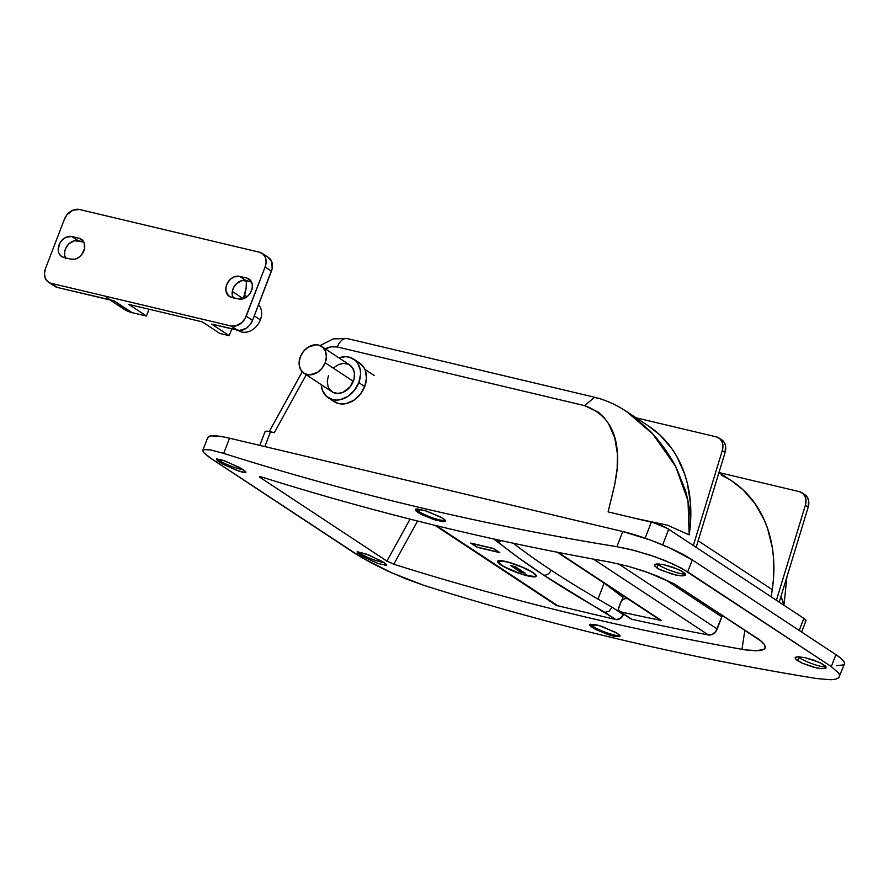 <?xml version="1.0" encoding="UTF-8"?>
<svg xmlns="http://www.w3.org/2000/svg" width="889" height="889" viewBox="0 0 889 889"><rect width="100%" height="100%" fill="white"/><g stroke="black" fill="none" stroke-linecap="round" stroke-linejoin="round"><path stroke-width="1.33" d="M592.719 626.278L595.263 624.611L592.719 626.278A16.324 2.8 -159 0 0 607.609 633.079A16.324 2.8 -159 0 0 619.933 635.568A16.324 2.8 21 0 1 607.609 633.079A16.324 2.8 21 0 1 592.719 626.278L592.252 627.478L592.719 626.278A16.324 2.8 21 0 1 590.285 624.189A16.324 2.8 -159 0 0 592.719 626.278M596.497 629.879L590.818 626.434L589.874 624.367L598.908 625.534L615.588 632.312L619.833 635.413L619.866 636.613L613.443 636.168L607.954 634.579L594.163 628.634L589.929 625.545L589.874 624.367L596.286 624.834L601.764 626.412L617.499 633.468L619.833 635.413L619.866 636.613L610.821 635.468L596.497 629.879M360.156 553.403L361.601 552.458L360.156 553.403A16.324 2.8 -159 0 0 384.17 562.615A16.324 2.8 21 0 1 360.156 553.403L359.689 554.636L360.156 553.403A16.324 2.8 21 0 1 358.045 551.713A16.324 2.8 -159 0 0 360.156 553.403M363.901 557.103L358.245 553.603L357.2 551.813L365.879 553.869L382.259 561.437L386.526 564.493L386.648 565.471L377.947 563.426L361.59 555.814L357.334 552.769L357.2 551.813L368.668 554.936L384.17 562.615L386.648 565.471L377.947 563.426L363.901 557.103M798.911 657.516L799.944 656.838L798.911 657.516A16.324 2.8 -159 0 0 813.646 664.261A16.324 2.8 -159 0 0 826.025 666.828A16.324 2.8 21 0 1 813.646 664.261A16.324 2.8 21 0 1 798.911 657.516L797.677 660.738L798.911 657.516A16.324 2.8 21 0 1 797.844 656.76A16.324 2.8 -159 0 0 798.911 657.516M801.956 663.072L796.244 659.671L795.088 657.938L797.766 656.771L804.789 657.604L813.802 660.16L821.769 663.594L825.981 666.761L825.937 668.172L821.625 668.717L813.635 667.239L801.956 663.072L795.366 658.727L795.411 657.327L797.766 656.771L804.789 657.604L819.414 662.427L825.114 665.805L825.937 668.172L821.625 668.717L816.558 667.939L801.956 663.072M418.152 511.131L420.708 509.464L418.152 511.131A16.324 2.8 -159 0 0 433.054 517.931A16.324 2.8 -159 0 0 445.367 520.421A16.324 2.8 21 0 1 433.054 517.931A16.324 2.8 21 0 1 418.152 511.131L417.686 512.331L418.152 511.131A16.324 2.8 21 0 1 415.73 509.041A16.324 2.8 -159 0 0 418.152 511.131M421.931 514.731L416.252 511.275L415.307 509.219L424.342 510.375L441.022 517.165L445.267 520.265L445.311 521.465L443.066 521.732L433.399 519.432L419.597 513.486L415.363 510.397L415.307 509.219L417.541 508.964L427.209 511.264L442.944 518.32L445.267 520.265L445.311 521.465L436.255 520.321L421.931 514.731M219.383 460.535L220.828 459.591L219.383 460.535A16.324 2.8 -159 0 0 243.397 469.759A16.324 2.8 21 0 1 219.383 460.535L218.905 461.769L219.383 460.535A16.324 2.8 21 0 1 217.272 458.857A16.324 2.8 -159 0 0 219.383 460.535M223.128 464.247L217.461 460.735L216.416 458.946L225.106 461.013L241.486 468.57L245.753 471.626L245.875 472.604L237.174 470.559L223.128 464.247L218.905 461.769L216.416 458.946L222.561 460.124L239.163 467.281L245.753 471.626L245.875 472.604L245.075 472.704L239.719 471.448L223.128 464.247M658.138 564.659L659.171 563.982L658.138 564.659A16.324 2.8 -159 0 0 672.873 571.405A16.324 2.8 -159 0 0 685.252 573.972A16.324 2.8 21 0 1 672.873 571.405A16.324 2.8 21 0 1 658.138 564.659L656.893 567.882L658.138 564.659A16.324 2.8 21 0 1 657.071 563.904A16.324 2.8 -159 0 0 658.138 564.659M661.183 570.205L656.893 567.882L654.315 565.071L656.993 563.904L664.016 564.737L673.029 567.304L680.985 570.738L685.208 573.894L685.163 575.316L680.852 575.85L672.862 574.372L658.827 569.027L654.593 565.86L654.637 564.471L656.993 563.904L664.016 564.737L678.629 569.56L684.341 572.949L685.163 575.316L682.796 575.905L675.784 575.072L661.183 570.205M836.349 665.717L843.672 664.883M844.55 663.283L843.505 660.983L840.583 658.06L835.882 654.626L692.287 559.903L669.673 547.924L650.481 540.09L622.745 531.511L229.529 438.199L221.994 436.632L211.271 435.866L208.504 436.688L207.615 438.288M209.115 457.146L361.545 557.503L391.682 572.816L423.586 585.262A4280.402 3322.782 -56.6 0 0 816.813 678.574L830.948 679.752L835.704 679.185L838.683 677.863L839.727 675.851L838.827 673.229L831.293 666.583L681.385 568.127L664.872 560.481L650.337 555.181L630.523 549.491L616.91 546.702A4280.402 3322.782 123.4 0 1 223.695 453.39L210.449 449.89L203.525 449.656L202.803 450.823L203.959 452.801L209.115 457.146M386.526 564.493L386.648 565.471M445.267 520.265L445.311 521.465M685.208 573.894L685.163 575.316M259.432 476.893L260.21 477.515L260.655 476.704L260.21 477.515L386.904 561.092L410.051 519.132L386.904 561.092L393.771 564.226L417.597 521.032L393.771 564.226C450.345 582.039 507.675 598.041 565.748 612.232C623.822 626.434 682.563 638.791 741.982 649.314L744.882 630.012L741.982 649.314L746.049 649.97L741.982 649.314A4280.402 3322.782 123.4 0 1 393.771 564.226L386.904 561.092L260.21 477.515L259.399 476.571L261.433 476.937A4280.402 3322.782 -56.6 0 0 609.654 562.026L628.134 566.271L643.169 570.86L657.838 576.294L674.64 584.106L759.684 639.88L764.618 644.703L765.107 648.303L762.962 649.859L758.939 650.67L746.049 649.97L756.295 650.792L764.273 649.17L765.44 647.259L764.618 644.703L761.795 641.591L674.64 584.106L648.181 572.605L628.134 566.271L609.654 562.026C550.235 551.502 491.495 539.134 433.421 524.943C375.347 510.753 318.018 494.751 261.433 476.937L259.399 476.571M245.753 471.626L245.875 472.604M825.981 666.761L825.937 668.172M619.833 635.413L619.866 636.613M265.044 431.798L267.089 431.198L274.323 432.687L272.412 432.287L274.323 432.687L306.261 374.78L274.323 432.687L270.512 431.776A13.379 2.3 -159 0 0 265.066 431.632L259.788 445.378M801.656 632.046L805.99 620.733A13.379 2.3 -159 0 0 803.856 618.388L799.222 630.445L803.856 618.388L779.22 602.142L803.856 618.388L806.023 620.555M805.801 620.955L805.101 621.167M648.681 426.12L660.127 435.154L671.962 448.823L676.896 456.624L684.608 473.926L687.341 483.305L690.475 503.196L690.42 524.166L689.197 534.878A140.451 109.025 -56.6 0 0 648.748 426.164L626.945 411.785L632.501 415.663L649.515 430.532C653.259 434.088 658.271 440.077 664.572 448.501C670.539 457.202 674.618 463.969 676.818 468.781L685.452 490.539C690.097 507.186 691.353 521.965 689.197 534.878L667.495 525.199L636.324 518.587L667.495 525.199L689.197 534.878L688.008 500.785L675.618 466.436L652.748 433.943L626.456 411.463M624.678 410.329L626.945 411.785C616.466 404.817 605.72 399.972 594.73 397.272L596.363 397.983M608.098 511.886L653.471 522.71L667.139 528.288L693.342 545.49L668.706 529.244L662.694 544.901L668.706 529.244A13.379 2.3 -159 0 0 651.315 522.143L645.158 538.189L651.315 522.143L608.098 511.886M202.803 450.823L203.525 449.656L202.803 450.823L203.959 452.801L211.693 458.913L355.289 553.625L369.124 561.759L386.937 570.649L406.029 578.906L423.586 585.262C487.294 605.431 551.947 623.289 617.533 638.858C683.13 654.426 749.56 667.661 816.813 678.574L830.948 679.752L835.704 679.185L838.683 677.863L844.439 663.972A53.507 9.201 -159 0 0 835.882 654.626L831.293 666.583L687.697 571.86L692.287 559.903L835.882 654.626L831.293 666.583L838.827 673.229L839.727 675.851M622.745 531.511L229.529 438.199L223.695 453.39C287.391 473.559 352.044 491.428 417.63 506.997C483.227 522.565 549.658 535.8 616.91 546.702L622.745 531.511L616.91 546.702L635.368 550.724L655.271 556.87L673.662 564.271L687.697 571.86L692.287 559.903A53.507 9.201 -159 0 0 622.745 531.511M731.736 480.905L743.182 489.939L755.017 503.607L764.173 519.798L767.663 528.711L772.363 547.868L773.53 557.992L773.474 578.95L772.252 589.674L698.154 540.79L772.252 589.674L771.174 596.841L772.252 589.674A140.451 109.025 -56.6 0 0 731.803 480.949L718.99 472.492M716.301 436.855L636.102 417.819L716.301 436.855A13.379 10.379 123.4 0 1 718.945 437.988A13.379 10.379 123.4 0 1 722.301 450.534L722.957 445.922L722.057 441.744L719.734 438.577L716.301 436.855M799.367 491.639L719.157 472.615L799.367 491.639A13.379 10.379 123.4 0 1 802 492.784A13.379 10.379 123.4 0 1 805.356 505.319L806.012 500.707L805.112 496.529L802.789 493.373L799.367 491.639M264.833 446.578L270.512 431.776L264.833 446.578M324.907 349.044L331.197 346.81L337.32 346.966L584.595 405.64L598.208 412.129L603.775 417.252L608.432 423.42L614.744 437.844L617.433 453.89L617.155 468.603L614.788 484.205L608.109 511.886C611.476 497.118 619.211 472.403 617.433 453.89C616.255 429.309 605.32 413.229 584.595 405.64L594.608 397.261M786.898 576.95L784.109 604.131L780.964 596.397L783.942 605.265M594.73 397.272L347.443 338.598A13.379 8.112 103.3 0 0 337.32 346.966L584.595 405.64M325.263 348.855A21.403 16.613 123.4 0 1 337.32 346.966A13.379 8.112 -76.7 0 1 347.332 338.565A13.379 8.112 -76.7 0 1 349.077 339.309M779.22 602.142L693.342 545.49L722.301 450.534L725.113 452.39L696.154 547.357L776.397 600.286L805.356 505.319L808.179 507.175L779.22 602.142L776.397 600.286L805.356 505.319L808.179 507.175L779.22 602.142M720.946 439.377L723.868 441.866L725.513 445.6L725.113 452.39L696.154 547.357L693.342 545.49L722.301 450.534L725.113 452.39A13.379 10.379 -56.6 0 0 721.768 439.844L718.945 437.988M804 494.162L806.934 496.651L808.568 500.385L808.179 507.175A13.379 10.379 -56.6 0 0 804.823 494.64L802 492.784M721.09 474.948L728.969 479.16M203.525 449.656L210.449 449.89L223.695 453.39L229.529 438.199A53.507 9.201 -159 0 0 207.726 437.588L202.848 450.29M654.593 565.86L654.637 564.471M795.366 658.727L795.411 657.327M513.531 543.39L513.531 543.39A535.056 91.989 21 0 0 551.08 570.138A6.69 5.19 -56.6 0 1 543.546 575.061A541.734 93.145 -159 0 1 497.251 541.334L499.54 541.423L497.251 541.334L493.628 538.956L518.387 557.67L543.546 575.061L615.833 619.566L620.189 618.633L623.6 614.066L623.378 614.643L612.11 607.209A535.056 91.989 21 0 1 597.997 599.108A535.056 91.989 21 0 1 551.08 570.138A6.69 5.19 123.4 0 1 543.546 575.061A541.734 93.145 -159 0 0 604.909 612.354L609.021 611.276L612.11 607.209A535.056 91.989 21 0 1 597.997 599.108A535.056 91.989 21 0 1 551.08 570.138A535.056 91.989 21 0 1 513.531 543.39A535.056 91.989 21 0 1 513.32 543.223M532.655 572.483L532.655 572.483A20.336 3.5 21 0 1 535.911 576.028A20.336 3.5 21 0 1 521.932 574.205A20.336 3.5 21 0 1 501.207 565.015A20.336 3.5 21 0 1 497.951 561.459A20.336 3.5 21 0 1 511.942 563.293A20.336 3.5 21 0 1 532.655 572.483L535.956 575.772L534.567 576.683L520.798 573.838L503.596 566.46L497.907 561.726L501.029 560.792L509.508 562.548L524.066 567.927L532.655 572.483M500.896 564.937L513.309 571.138L527.844 575.939L535.989 576.528L535.923 575.016L532.967 572.549A20.736 3.567 21 0 1 536.289 576.172A20.736 3.567 21 0 1 522.021 574.316A20.736 3.567 21 0 1 500.896 564.937A20.736 3.567 21 0 1 497.573 561.315A20.736 3.567 21 0 1 511.842 563.182A20.736 3.567 21 0 1 532.967 572.549L520.554 566.349L506.019 561.548L497.873 560.97L497.94 562.47L500.896 564.937M622.933 597.397L605.487 584.04L622.933 597.397L621.6 600.886L622.933 597.397M617.744 610.932L618.5 608.943L617.744 610.932L612.11 607.209L609.021 611.276L604.909 612.354L615.833 619.566L557.892 605.82L436.399 525.677L557.892 605.82L615.833 619.566A6.69 5.19 -56.6 0 0 623.378 614.643L617.744 610.932M470.703 543.057L477.037 547.235L499.807 552.647L493.473 548.469L470.703 543.057L493.473 548.469L499.807 552.647L477.037 547.235L470.703 543.057M434.943 525.321L555.247 604.676A13.379 10.379 -56.6 0 0 557.892 605.82L553.803 603.464M536.267 575.783L535.2 576.105M520.854 571.371L512.909 566.126L520.854 571.371L520.565 572.105L520.854 571.371L523.21 571.927L520.854 571.371M515.264 566.682L525.121 573.183L515.264 566.682L510.719 565.604L515.264 566.682M510.719 565.604L520.565 572.105L525.121 573.183L520.565 572.105L510.719 565.604M477.237 547.113L471.815 543.323L493.273 548.591L471.748 543.49L477.237 547.113L498.762 552.213L493.339 548.435L498.762 552.213L477.237 547.113M499.54 541.423L501.829 540.568L499.54 541.423M604.12 583.14L597.997 599.108L604.12 583.14M659.071 619.311L558.07 552.391L661.227 620.444A8.023 6.234 -56.6 0 0 661.394 620.478A4280.402 3322.782 123.4 0 1 620.544 611.843L631.801 619.277A4280.402 3322.782 -56.6 0 0 708.411 634.946L593.441 559.103L708.411 634.946L712.267 634.402L715.712 631.646L722.457 615.221A26.748 20.769 -56.6 0 1 721.857 616.922L717.223 628.99L618.433 563.826L717.223 628.99A8.023 6.234 -56.6 0 1 708.411 634.946A4280.402 3322.782 -56.6 0 1 631.801 619.277L620.544 611.843A4.012 3.111 123.4 0 1 619.711 611.499A4.012 3.111 123.4 0 1 618.811 607.409L620.678 602.531A5.345 4.156 123.4 0 1 626.712 598.597L628.034 598.908L625.867 598.497L623.233 599.342L620.678 602.531L618.5 608.887L619.033 610.832L620.544 611.843A4280.402 3322.782 123.4 0 0 661.394 620.478L558.225 552.425L661.394 620.478A8.023 6.234 -56.6 0 1 661.227 620.444A8.023 6.234 -56.6 0 1 659.638 619.755L557.281 552.236M631.212 619.066L631.801 619.277A4.012 3.111 -56.6 0 1 630.968 618.922L619.711 611.499M664.75 579.25L721.857 616.922L664.75 579.25M358.8 382.648A23.136 17.969 123.4 0 1 328.152 397.716A23.136 17.969 123.4 0 1 321.262 384.67L322.463 390.438L326.496 396.438L332.73 399.683L336.375 400.094L340.198 399.683L347.777 396.45L354.311 390.471L358.8 382.648L364.712 386.548L358.8 382.648L360.567 374.18L360.323 370.102L357.634 363.056L355.3 360.356L349.066 357.111L345.421 356.7L338.931 357.878A23.136 17.969 123.4 0 1 353.644 359.078A23.136 17.969 123.4 0 1 358.8 382.648M328.152 397.716L334.064 401.617A23.136 17.969 -56.6 0 0 364.712 386.548A23.136 17.969 -56.6 0 0 359.556 362.979L353.644 359.078M325.163 362.768A16.046 12.457 123.4 0 1 303.905 373.224A16.046 12.457 123.4 0 1 300.326 356.878L303.438 351.455L307.972 347.299L315.873 344.776L318.406 345.065L322.729 347.31L325.53 351.466L326.385 356.9L325.163 362.768L322.051 368.202L317.517 372.347L309.605 374.88L304.76 373.724L301.127 370.457L299.271 365.579L299.104 362.756L300.326 356.878A16.046 12.457 123.4 0 1 321.585 346.421A16.046 12.457 123.4 0 1 325.163 362.768L353.311 381.348L325.163 362.768M303.905 373.224L332.064 391.793A16.046 12.457 -56.6 0 0 353.311 381.348A16.046 12.457 -56.6 0 0 349.733 365.001L321.585 346.421M328.486 375.447L327.252 381.325L328.108 386.748L329.286 389.038L332.919 392.305L337.764 393.449L343.087 392.305L350.199 386.771L354.178 378.403L354.367 372.647L352.511 367.757L348.877 364.49L344.032 363.345L338.709 364.49L333.719 367.746M332.408 400.339L338.642 403.584L346.11 403.584L353.689 400.35L360.223 394.372L364.712 386.548L366.479 378.081L365.246 370.257L363.545 366.957L359.489 362.934M267.745 257.11L271.756 261.733L272.167 268.711L252.554 320.362L249.965 324.885L246.186 328.341L239.597 330.452L211.615 324.074L229.206 335.675L219.894 333.464L202.303 321.862L128.827 304.427L146.429 316.028L131.939 312.595L114.348 300.982L57.429 287.48L53.829 285.602M233.085 297.637A11.368 8.823 -56.6 0 1 234.929 285.425A11.368 8.823 -56.6 0 1 245.831 280.513L239.497 276.335L246.742 278.057L250.765 280.702L246.742 278.057A11.368 8.823 123.4 0 1 248.987 279.024A11.368 8.823 123.4 0 1 250.887 292.014A11.368 8.823 123.4 0 1 238.719 298.971L231.473 297.248A11.368 8.823 123.4 0 1 229.229 296.281A11.368 8.823 123.4 0 1 227.328 283.28A11.368 8.823 123.4 0 1 239.497 276.335L233.94 276.935L230.407 279.246L227.64 282.702L226.073 286.78L225.939 290.87L228.406 295.659L231.473 297.248L238.719 298.971L242.386 298.971L247.809 296.059L250.576 292.603L252.143 288.514L252.276 284.436L249.798 279.646L246.742 278.057L239.497 276.335L245.831 280.513L251.465 281.846L242.164 280.513L236.741 283.424L233.974 286.88L232.407 290.959L232.273 295.048L233.596 298.504M111.369 300.093L57.429 287.48L47.495 281.424L45.161 277.968L44.45 273.445L45.472 268.545L64.364 219.339L66.953 214.816L72.887 210.204L79.432 209.493L259.488 252.22L263.088 254.098L265.422 257.554L266.133 262.077L265.111 266.978L245.097 318.54L241.852 322.607L235.474 326.03L231.151 326.03L51.095 283.302L231.151 326.03L237.485 330.208A13.379 10.379 -56.6 0 0 252.554 320.362L246.22 316.184L265.111 266.978L271.445 271.156A13.379 10.379 -56.6 0 0 268.456 257.532L262.122 253.354A13.379 10.379 123.4 0 1 265.111 266.978L271.445 271.156L252.554 320.362L246.22 316.184A13.379 10.379 123.4 0 1 231.151 326.03L237.485 330.208L211.615 324.074L229.206 335.675L219.894 333.464L202.303 321.862L128.827 304.427L146.429 316.028L131.939 312.595L114.348 300.982A40.127 31.148 123.4 0 1 106.413 297.582M65.453 257.854A11.368 8.823 -56.6 0 1 67.297 245.653A11.368 8.823 -56.6 0 1 78.199 240.73L71.865 236.552L79.11 238.274L83.121 240.93L79.11 238.274A11.368 8.823 123.4 0 1 81.355 239.241A11.368 8.823 123.4 0 1 83.255 252.243A11.368 8.823 123.4 0 1 71.076 259.188L63.83 257.466A11.368 8.823 123.4 0 1 61.585 256.499A11.368 8.823 123.4 0 1 59.685 243.508A11.368 8.823 123.4 0 1 71.865 236.552L66.297 237.152L62.763 239.463L60.008 242.919L58.185 249.087L58.796 252.932L60.774 255.876L63.83 257.466L71.076 259.188L74.754 259.188L78.476 257.599L81.688 254.665L84.499 248.742L84.155 242.808L82.166 239.863L79.11 238.274L71.865 236.552L78.199 240.73L83.822 242.064L74.532 240.73L69.098 243.642L66.342 247.098L64.775 251.187L64.641 255.265L65.964 258.721M48.451 282.169L54.785 286.347A13.379 10.379 -56.6 0 0 57.429 287.48L51.095 283.302A13.379 10.379 123.4 0 1 48.451 282.169A13.379 10.379 123.4 0 1 45.472 268.545L64.364 219.339A13.379 10.379 123.4 0 1 79.432 209.493L259.488 252.22A13.379 10.379 123.4 0 1 262.122 253.354M149.041 309.216L146.429 316.028L149.041 309.216M110.025 299.96L124.016 309.183A40.127 31.148 -56.6 0 0 131.939 312.595L123.538 308.872L118.982 304.76M243.408 298.693A40.127 31.148 -56.6 0 0 246.397 280.646M232.318 291.47L243.308 298.726L232.318 291.47M231.829 328.863L229.206 335.675L231.829 328.863M246.386 280.502L246.153 287.747L243.375 298.771M238.174 330.341L238.574 330.608A16.458 12.768 -56.6 0 0 260.366 319.896L254.276 315.884L260.366 319.896A16.458 12.768 123.4 0 1 238.196 330.352M258.555 304.727A16.458 12.768 123.4 0 1 260.366 319.896A16.458 12.768 -56.6 0 0 258.555 304.727M347.443 338.598L333.186 338.876L320.073 345.61M302.227 371.813L269.289 431.509M497.951 561.459L498.229 560.726M536.567 575.439L536.289 576.172M535.911 576.028L536.2 575.294M364.89 369.38L374.113 375.469M244.608 295.17L246.998 296.748"/></g></svg>
